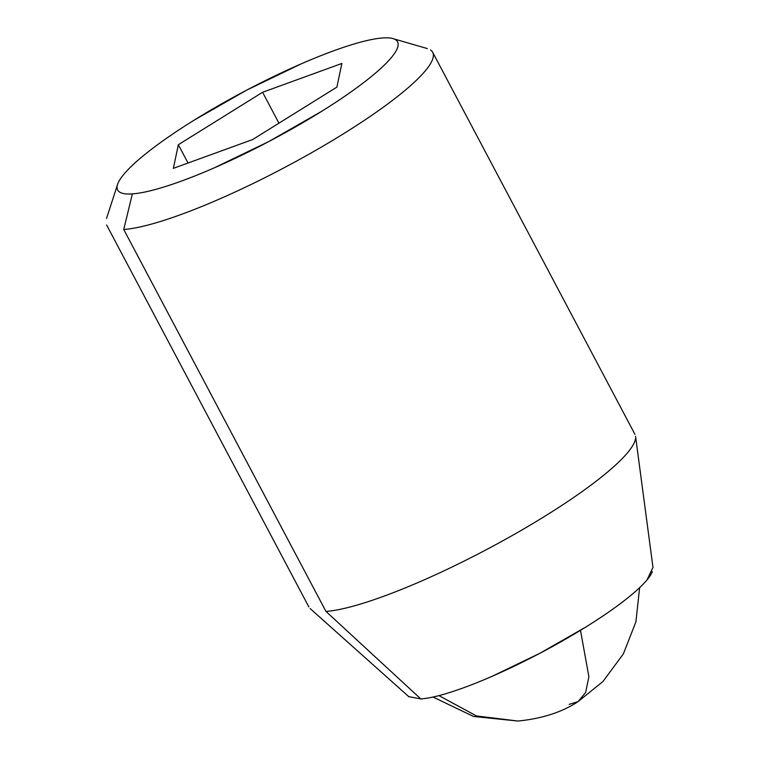<?xml version="1.0" encoding="UTF-8"?>
<svg xmlns="http://www.w3.org/2000/svg" width="759" height="759" viewBox="0 0 759 759"><rect width="100%" height="100%" fill="white"/><g stroke="black" fill="none" stroke-linecap="round" stroke-linejoin="round"><path stroke-width="1.14" d="M433.066 697.037L473.512 716.458L518.046 721.05L476.462 715.936L438.949 695.624L476.462 715.936L518.046 721.05C542.211 718.593 562.22 712.122 578.054 701.629L569.184 704.371M580.483 630.321L588.889 676.772L585.644 692.502L578.054 701.629L585.644 692.502L588.889 676.772L580.483 630.321M120.719 178.422A158.346 27.893 152.1 0 1 240.622 93.357A158.346 27.893 152.1 0 1 382.859 37.95C391.321 37.362 396.274 38.775 397.735 42.191C399.187 45.606 397.033 50.758 391.274 57.656C385.506 64.553 376.568 72.665 364.462 81.991C352.356 91.317 338.002 101.146 321.389 111.488L268.601 141.658L214.152 167.91C196.42 175.633 180.481 181.752 166.306 186.249C152.142 190.746 140.823 193.289 132.37 193.877L123.736 229.484L132.37 193.877C123.907 194.465 118.954 193.052 117.493 189.636C116.042 186.221 118.195 181.069 123.954 174.172C129.723 167.274 138.66 159.162 150.766 149.836C162.872 140.51 177.236 130.681 193.839 120.339L246.628 90.169L301.086 63.917C318.808 56.194 334.757 50.075 348.922 45.578C363.096 41.081 374.405 38.538 382.859 37.95M634.685 441.662A184.484 32.504 152.1 0 1 501.538 541.499A184.484 32.504 152.1 0 1 325.953 611.412L123.736 229.484L325.953 611.412L420.799 698.935L325.953 611.412A184.484 32.504 -27.9 0 0 507.41 538.245A184.484 32.504 -27.9 0 0 635.53 438.569M408.75 696.629L420.799 698.935C428.19 698.422 438.076 696.202 450.457 692.265C462.838 688.337 476.775 682.996 492.259 676.25L539.839 653.309L585.967 626.943C600.473 617.911 613.025 609.316 623.604 601.166C634.182 593.016 641.991 585.929 647.029 579.904L652.977 567.419M420.799 698.935A138.356 24.373 -27.9 0 0 552.486 646.507A138.356 24.373 -27.9 0 0 652.351 571.631M433.304 56.64A184.484 32.504 152.1 0 1 305.194 156.316A184.484 32.504 152.1 0 1 123.736 229.484A184.484 32.504 -27.9 0 0 322.566 146.392A184.484 32.504 -27.9 0 0 430.543 50.009M395.714 39.829A158.346 27.893 152.1 0 1 303.031 122.56A158.346 27.893 152.1 0 1 132.37 193.877M336.892 87.114L341.863 63.471L262.586 92.275L178.346 144.713L173.365 168.356L252.643 139.552L336.892 87.114L252.643 139.552L173.365 168.356L178.346 144.713L262.586 92.275L341.863 63.471L336.892 87.114M278.951 123.176L262.586 92.275L278.951 123.176M188.042 163.024L178.346 144.713L188.042 163.024M639.638 587.665L635.9 621.858L623.376 653.879L603.035 681.421L578.054 701.629M117.598 184.399L106.526 218.44M308.837 606.906L106.611 224.977M408.968 696.819L310.175 608.585M653.006 567.609L635.558 436.311M634.913 434.252L432.687 52.324M392.963 38.605L427.336 48.576"/></g></svg>
